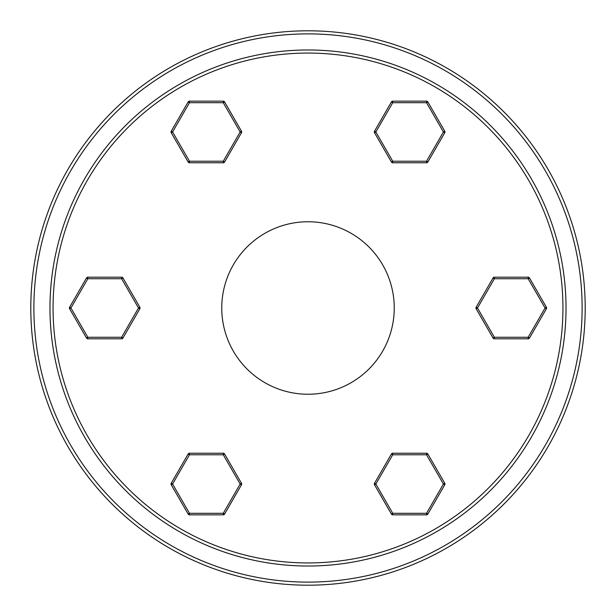<?xml version="1.0" encoding="UTF-8"?>
<svg xmlns="http://www.w3.org/2000/svg" width="616" height="616" viewBox="0 0 616 616"><rect width="100%" height="100%" fill="white"/><g stroke="black" fill="none" stroke-linecap="round" stroke-linejoin="round"><path stroke-width="0.92" d="M308 562.939A254.939 254.939 0 0 1 53.061 308A254.939 254.939 0 0 1 308 53.061A254.939 254.939 0 0 1 562.939 308A254.939 254.939 0 0 1 308 562.939M308 49.981A258.019 258.019 0 0 0 49.981 308A258.019 258.019 0 0 0 308 566.019A258.019 258.019 0 0 0 566.019 308A258.019 258.019 0 0 0 308 49.981M308 582.12A274.12 274.12 0 0 1 33.88 308A274.12 274.12 0 0 1 308 33.88A274.12 274.12 0 0 1 582.12 308A274.12 274.12 0 0 1 308 582.12M308 30.8A277.2 277.2 0 0 0 30.8 308A277.2 277.2 0 0 0 308 585.2A277.2 277.2 0 0 0 585.2 308A277.2 277.2 0 0 0 308 30.8M308 394.24A86.24 86.24 0 0 0 394.24 308A86.24 86.24 0 0 0 308 221.76A86.24 86.24 0 0 0 221.76 308A86.24 86.24 0 0 0 308 394.24M223.261 453.237L189.474 453.237A1.54 1.54 0 0 0 188.142 454.007L171.248 483.267L172.58 484.037L189.474 454.777L223.261 454.777L224.594 454.007A1.54 1.54 0 0 0 223.261 453.237L223.261 454.777L240.155 484.037L241.487 483.267L224.594 454.007M171.248 484.807L188.142 514.067L189.474 513.297L172.58 484.037L171.248 484.807A1.54 1.54 0 0 1 171.248 483.267M188.142 514.067A1.54 1.54 0 0 0 189.474 514.837L223.261 514.837A1.54 1.54 0 0 0 224.594 514.067L241.487 484.807A1.54 1.54 0 0 0 241.487 483.267M188.142 454.007L189.474 454.777L189.474 453.237M223.261 514.837L223.261 513.297L240.155 484.037L241.487 484.807M189.474 514.837L189.474 513.297L223.261 513.297L224.594 514.067M392.739 162.763L426.526 162.763A1.54 1.54 0 0 0 427.858 161.993L444.752 132.733L443.42 131.963L426.526 161.223L392.739 161.223L391.406 161.993A1.54 1.54 0 0 0 392.739 162.763L392.739 161.223L375.845 131.963L374.513 132.733L391.406 161.993M444.752 131.193L427.858 101.933L426.526 102.703L443.42 131.963L444.752 131.193A1.54 1.54 0 0 1 444.752 132.733M427.858 101.933A1.54 1.54 0 0 0 426.526 101.163L392.739 101.163A1.54 1.54 0 0 0 391.406 101.933L374.513 131.193A1.54 1.54 0 0 0 374.513 132.733M427.858 161.993L426.526 161.223L426.526 162.763M392.739 101.163L392.739 102.703L375.845 131.963L374.513 131.193M426.526 101.163L426.526 102.703L392.739 102.703L391.406 101.933M224.594 161.993L241.487 132.733A1.54 1.54 0 0 0 241.487 131.193L224.594 101.933L223.261 102.703L240.155 131.963L223.261 161.223L223.261 162.763A1.54 1.54 0 0 0 224.594 161.993L223.261 161.223L189.474 161.223L189.474 162.763L223.261 162.763M223.261 101.163L189.474 101.163L189.474 102.703L223.261 102.703L223.261 101.163A1.54 1.54 0 0 1 224.594 101.933M189.474 101.163A1.54 1.54 0 0 0 188.142 101.933L171.248 131.193A1.54 1.54 0 0 0 171.248 132.733L188.142 161.993A1.54 1.54 0 0 0 189.474 162.763M241.487 131.193L240.155 131.963L241.487 132.733M171.248 131.193L172.58 131.963L189.474 161.223L188.142 161.993M188.142 101.933L189.474 102.703L172.58 131.963L171.248 132.733M139.847 307.23L122.954 277.97A1.54 1.54 0 0 0 121.621 277.2L87.834 277.2L87.834 278.74L121.621 278.74L138.515 308L139.847 308.77A1.54 1.54 0 0 0 139.847 307.23L138.515 308L121.621 337.26L122.954 338.03L139.847 308.77M86.502 277.97L69.608 307.23L70.94 308L87.834 278.74L86.502 277.97A1.54 1.54 0 0 1 87.834 277.2M69.608 307.23A1.54 1.54 0 0 0 69.608 308.77L86.502 338.03A1.54 1.54 0 0 0 87.834 338.8L121.621 338.8A1.54 1.54 0 0 0 122.954 338.03M121.621 277.2L121.621 278.74L122.954 277.97M86.502 338.03L87.834 337.26L121.621 337.26L121.621 338.8M69.608 308.77L70.94 308L87.834 337.26L87.834 338.8M391.406 454.007L374.513 483.267A1.54 1.54 0 0 0 374.513 484.807L391.406 514.067L392.739 513.297L375.845 484.037L392.739 454.777L392.739 453.237A1.54 1.54 0 0 0 391.406 454.007L392.739 454.777L426.526 454.777L426.526 453.237L392.739 453.237M392.739 514.837L426.526 514.837L426.526 513.297L392.739 513.297L392.739 514.837A1.54 1.54 0 0 1 391.406 514.067M426.526 514.837A1.54 1.54 0 0 0 427.858 514.067L444.752 484.807A1.54 1.54 0 0 0 444.752 483.267L427.858 454.007A1.54 1.54 0 0 0 426.526 453.237M374.513 484.807L375.845 484.037L374.513 483.267M444.752 484.807L443.42 484.037L426.526 454.777L427.858 454.007M427.858 514.067L426.526 513.297L443.42 484.037L444.752 483.267M476.153 308.77L493.046 338.03A1.54 1.54 0 0 0 494.378 338.8L528.166 338.8L528.166 337.26L494.378 337.26L477.485 308L476.153 307.23A1.54 1.54 0 0 0 476.153 308.77L477.485 308L494.378 278.74L493.046 277.97L476.153 307.23M529.498 338.03L546.392 308.77L545.06 308L528.166 337.26L529.498 338.03A1.54 1.54 0 0 1 528.166 338.8M546.392 308.77A1.54 1.54 0 0 0 546.392 307.23L529.498 277.97A1.54 1.54 0 0 0 528.166 277.2L494.378 277.2A1.54 1.54 0 0 0 493.046 277.97M494.378 338.8L494.378 337.26L493.046 338.03M529.498 277.97L528.166 278.74L494.378 278.74L494.378 277.2M546.392 307.23L545.06 308L528.166 278.74L528.166 277.2"/></g></svg>
